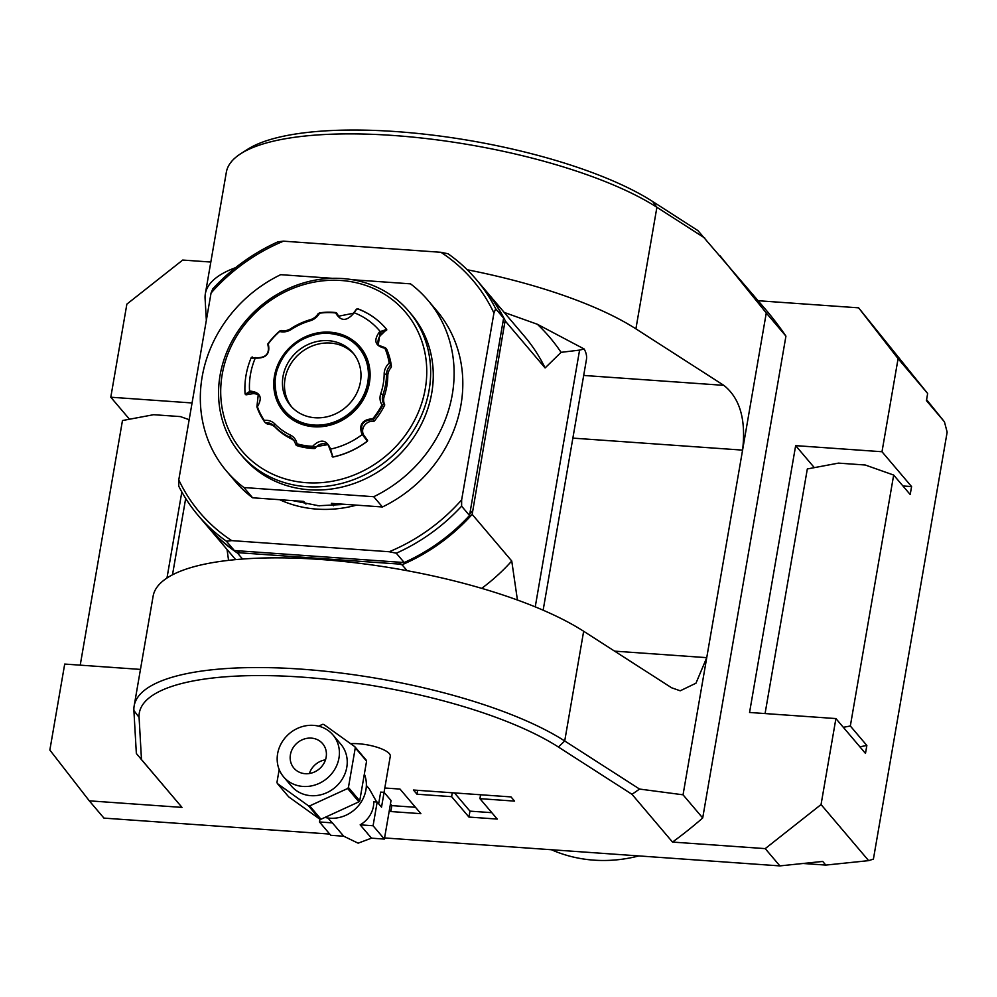 <?xml version="1.0" encoding="UTF-8"?>
<svg xmlns="http://www.w3.org/2000/svg" width="997" height="997" viewBox="0 0 997 997"><rect width="100%" height="100%" fill="white"/><g stroke="black" fill="none" stroke-linecap="round" stroke-linejoin="round"><path stroke-width="1.5" d="M927.659 393.491L898.085 358.646L858.629 307.836L927.659 393.491L926.425 400.607L944.446 421.831L947.15 432.162L873.409 859.102L868.649 860.635L825.803 865.084L822.712 861.433L779.878 865.894L765.222 848.621L821.054 804.554L868.649 860.635M926.587 399.685L944.446 421.831M704.817 238.084L656.898 207.289A235.803 68.444 -170.2 0 0 436.287 139.779A235.803 68.444 -170.2 0 0 240.825 153.65L247.655 149.288A229.522 66.612 -170.2 0 1 437.907 135.779A229.522 66.612 -170.2 0 1 652.636 201.494L697.925 230.606L765.808 309.706A383.583 346.744 139.7 0 1 785.935 336.126L702.698 817.976A383.583 346.744 139.7 0 1 672.514 842.066L765.222 848.621M683.045 794.808L639.563 789.063L631.998 794.322L558.407 747.027A229.522 66.612 -170.2 0 0 302.004 677.125A229.522 66.612 -170.2 0 0 139.082 717.391L141.487 759.652L182.002 807.396A383.583 346.744 139.7 0 1 180.893 806.087L136.352 753.495L133.897 710.512A235.803 68.444 -170.2 0 1 134.159 705.888A235.803 68.444 -170.2 0 1 308.833 669.722A235.803 68.444 -170.2 0 1 564.713 740.97L583.656 631.263L671.592 687.768L680.216 690.796L695.968 683.194L706.736 657.659L683.045 794.808L702.698 817.976M182.002 807.396L89.294 800.84L49.85 750.043L64.705 664.064L140.465 669.411M166.973 578.036L181.828 491.97M129.473 419.226L110.792 397.217L192.06 402.962M110.792 397.217L126.868 304.122L182.713 260.055L210.828 262.049M758.206 300.733L858.629 307.836M898.085 358.646L881.996 451.741L795.656 445.634L749.557 712.469L835.91 718.575L821.054 804.554M720.121 255.868L766.269 312.971L706.736 657.659L614.588 651.141M766.269 312.971L785.935 336.126M631.998 794.322L672.514 842.066M779.878 865.894L384.58 837.941M329.745 834.065L103.95 818.113L89.294 800.84M350.62 743.687A25.149 7.303 9.8 0 1 358.546 743.762A25.149 7.303 9.8 0 1 390.288 756.237L384.057 792.341M389.416 809.913L390.812 811.546L420.884 813.677L400.009 789.076L384.805 788.004M451.616 796.665L468.939 817.066L497.241 819.073L479.918 798.659L514.564 801.114L511.012 796.915L413.419 790.023L416.97 794.21L451.616 796.665L452.289 792.765M141.487 759.652L140.44 758.418M172.493 574.808L185.691 498.438M467.232 269.763A235.803 68.444 -170.2 0 1 635.899 328.848L723.822 385.353C739.911 398.102 746.167 419.687 742.578 450.121L572.864 438.119M543.141 610.201L586.423 359.605A150.921 43.806 9.8 0 0 584.142 348.975L579.581 350.109L535.239 606.874M584.142 348.975L537.371 324.274L504.195 312.41M537.371 324.274A200.958 181.666 139.7 0 1 561.074 352.34L579.581 350.109M481.701 588.355A182.351 164.841 -40.3 0 0 511.748 560.999L472.167 514.365L504.619 323.464A180.781 163.421 -40.3 0 0 503.211 320.511M484.567 289.28A182.351 164.841 139.7 0 1 484.953 289.741L524.534 336.375A182.351 164.841 139.7 0 1 545.097 367.943L505.516 321.308L504.619 323.464M545.097 367.943L561.074 352.34M511.748 560.999L517.431 600.02M583.656 631.263A235.803 68.444 -170.2 0 0 407.075 570.67L402.053 564.751L398.439 564.015A180.781 163.421 -40.3 0 0 402.252 562.395M469.811 513.866A180.781 163.421 -40.3 0 0 472.192 511.187M402.053 564.751A182.351 164.841 -40.3 0 0 472.167 514.365M407.075 570.67A235.803 68.444 -170.2 0 0 242.57 559.043A235.803 68.444 -170.2 0 0 153.114 596.194L134.159 705.888M228.575 560.351L227.042 549.484M237.112 550.73A180.781 163.421 -40.3 0 0 240.289 552.837L398.439 564.015M206.491 525.257A182.351 164.841 -40.3 0 0 206.878 525.718A182.351 164.841 -40.3 0 0 237.548 553.123L240.289 552.837M242.57 559.043L237.548 553.123M639.563 789.063L564.713 740.97L558.407 747.027M240.825 153.65A235.803 68.444 -170.2 0 0 226.344 172.219L205.345 293.779A235.803 68.444 -170.2 0 0 205.083 298.402L206.342 320.324M235.579 267.67A235.803 68.444 -170.2 0 0 205.345 293.779M484.953 289.741A182.351 164.841 139.7 0 1 505.516 321.308M476.254 279.496L484.181 288.818A182.351 164.841 -40.3 0 1 503.622 318.13L469.525 515.486L461.611 506.164L461.648 499.871L493.926 313.033L495.708 308.796A182.351 164.841 -40.3 0 0 476.254 279.496A182.351 164.841 -40.3 0 0 448.027 253.761L440.923 252.291A179.211 162 -40.3 0 1 493.926 313.033M469.525 515.486A182.351 164.841 -40.3 0 1 404.209 562.545L234.332 550.531A182.351 164.841 139.7 0 1 206.092 524.796L198.179 515.474A182.351 164.841 139.7 0 1 178.737 486.162L178.775 479.881L211.052 293.043A179.211 162 139.7 0 1 283.497 241.174L440.923 252.291M503.622 318.13L495.708 308.796M234.332 550.531L226.419 541.209L231.778 540.623L389.204 551.74A179.211 162 -40.3 0 0 461.648 499.871M231.778 540.623A179.211 162 139.7 0 1 178.775 479.881M389.204 551.74L396.295 553.21A182.351 164.841 -40.3 0 0 461.611 506.164M404.209 562.545L396.295 553.21M226.419 541.209A182.351 164.841 139.7 0 1 198.179 515.474M283.497 241.174L278.138 241.748A182.351 164.841 139.7 0 0 212.822 288.806L211.052 293.043M317.445 505.653L319.825 505.815M305.954 504.083L303.686 501.404L252.615 497.79L243.929 487.545A132.053 119.366 139.7 0 1 226.531 471.132A132.053 119.366 139.7 0 1 280.693 274.674L332.437 278.325M352.564 279.746L410.515 283.846A132.053 119.366 -40.3 0 1 427.9 300.247L436.599 310.503A132.053 119.366 -40.3 0 1 382.437 506.975L331.378 503.36L333.434 505.791M243.929 487.545L373.738 496.718L382.437 506.975M252.615 497.79A132.053 119.366 139.7 0 1 235.23 481.389L226.531 471.132M373.738 496.718A132.053 119.366 -40.3 0 0 427.9 300.247M309.244 489.764A110.355 99.762 -40.3 0 0 417.992 430.505A110.355 99.762 -40.3 0 0 411.362 314.292L408.745 311.214A110.355 99.762 -40.3 0 0 342.582 278.549A110.355 99.762 139.7 0 0 233.834 337.809A110.355 99.762 139.7 0 0 240.464 454.021L243.069 457.1A110.355 99.762 139.7 0 0 309.244 489.764M240.464 454.021A110.355 99.762 139.7 0 0 306.627 486.686A110.355 99.762 -40.3 0 0 415.388 427.426A110.355 99.762 -40.3 0 0 408.745 311.214M306.278 482.698A107.215 96.921 139.7 0 1 222.194 374.423A107.215 96.921 139.7 0 1 341.198 280.493A107.215 96.921 -40.3 0 1 425.27 388.768A107.215 96.921 -40.3 0 1 306.278 482.698M386.736 329.508A81.742 73.903 -40.3 0 0 386.063 328.698A81.742 73.903 -40.3 0 0 386.038 328.661A81.742 73.903 139.7 0 1 386.674 329.434L381.689 334.356A9.372 8.475 -40.3 0 0 379.134 345.984M356.465 309.232L353.324 313.282L338.07 316.298L336.338 312.609L338.17 315.376A9.372 8.475 -40.3 0 0 338.968 317.196M245.05 393.728L245.997 394.837L250.459 391.883L258.273 394.55L256.89 406.813A71.373 64.518 -40.3 0 0 264.143 421.22L264.292 420.385A14.469 13.073 139.7 0 1 274.96 424.024A64.768 58.549 -40.3 0 0 290.339 435.053A14.469 13.073 139.7 0 1 296.981 443.802A70.737 63.945 -40.3 0 0 312.622 446.295C320.398 438.767 326.306 439.503 330.331 448.5L332.873 457.075L328.1 444.6L313.108 447.117L314.329 448.55L315.226 448.239A9.372 8.475 -40.3 0 1 328.836 445.622M259.008 395.572A9.372 8.475 -40.3 0 0 252.091 393.803L245.997 394.837M274.96 424.024L274.113 425.931L275.384 427.451A12.575 11.366 -40.3 0 0 267.582 424.211L265.264 422.728A12.575 11.366 139.7 0 1 274.113 425.931A66.649 60.256 -40.3 0 0 289.94 437.284A12.575 11.366 139.7 0 1 293.392 439.939A12.575 11.366 139.7 0 1 295.635 444.5L296.508 445.522A71.373 64.518 -40.3 0 0 314.329 448.55M275.384 427.451A66.649 60.256 -40.3 0 0 291.224 438.792A12.575 11.366 -40.3 0 1 293.99 440.724M332.873 457.075A81.742 73.903 -40.3 0 0 367.444 441.222L362.547 433.857C359.618 424.809 363.132 420.061 373.09 419.6L374.311 421.033A71.373 64.518 -40.3 0 0 384.705 405.069L384.668 404.682A12.575 11.366 -40.3 0 1 384.294 396.108A66.649 60.256 -40.3 0 0 387.783 375.894A12.575 11.366 -40.3 0 1 391.073 367.569L391.41 366.31A71.373 64.518 -40.3 0 0 386.711 349.274L385.49 347.828L378.237 345.099L380.056 332.437L386.612 330.356M374.311 421.033L373.863 421.345A9.372 8.475 -40.3 0 0 364.254 425.744A9.372 8.475 -40.3 0 0 364.167 435.776L367.606 440.387M384.705 405.069L383.833 404.034A12.575 11.366 139.7 0 1 383.01 394.588A66.649 60.256 -40.3 0 0 386.512 374.386A12.575 11.366 139.7 0 1 390.537 365.276L391.41 366.31M367.444 441.222L361.874 434.044C358.708 424.635 362.322 419.538 372.741 418.728A70.737 63.945 -40.3 0 0 381.963 404.832A14.457 13.073 139.7 0 1 380.779 393.566A64.768 58.549 -40.3 0 0 384.169 373.937A14.457 13.073 139.7 0 1 389.179 363.107A70.737 63.945 -40.3 0 0 384.904 348.252C375.022 346.009 373.239 340.525 379.533 331.802L386.674 329.434L386.549 330.281M386.063 328.698L386.001 328.624A81.742 73.903 139.7 0 0 358.347 309.132L356.814 309.008L353.698 313.282C346.682 321.495 340.675 321.395 335.653 312.958A70.737 63.945 -40.3 0 0 319.538 313.195A14.457 13.073 139.7 0 1 310.067 320.822A64.768 58.549 -40.3 0 0 291.298 329.434A14.469 13.073 139.7 0 1 279.646 331.49L279.721 331.029A71.373 64.518 -40.3 0 0 267.719 344.077C270.05 353.349 266.261 357.898 256.354 357.749L252.341 357.736M319.538 313.195L318.267 313.482A12.575 11.366 139.7 0 1 310.241 319.725A66.649 60.256 -40.3 0 0 290.925 328.586A12.575 11.366 139.7 0 1 281.204 330.481L279.721 331.029M389.179 363.107L390.001 363.494A71.373 64.518 -40.3 0 0 385.49 347.828L384.904 348.252M390.001 363.494L390.537 365.276M245.935 394.762L245.287 394.276L250.235 391.098C260.416 392.27 262.797 397.479 257.413 406.726A70.737 63.945 -40.3 0 0 264.292 420.385M279.646 331.49A70.737 63.945 -40.3 0 0 268.28 343.853C270.374 353.636 266.261 358.384 255.942 358.11L251.531 358.122M265.264 422.728L264.143 421.22M295.635 444.5L296.981 443.802M296.608 444.488A71.373 64.518 -40.3 0 0 313.108 447.117L312.622 446.295M372.741 418.728L373.09 419.6A71.373 64.518 -40.3 0 0 382.836 404.944L381.963 404.832M383.833 404.034L382.836 404.944M252.328 356.988L251.294 357.474C246.334 369.314 244.253 381.39 245.05 393.715M335.653 312.958L336.338 312.609A71.373 64.518 -40.3 0 0 319.339 312.859M275.234 376.455A49.588 44.828 -40.3 0 0 314.117 426.542A49.588 44.828 -40.3 0 0 369.164 383.097A49.588 44.828 -40.3 0 0 330.269 333.01A49.588 44.828 -40.3 0 0 275.234 376.455C273.564 407.748 288.457 424.398 319.925 426.38C346.158 422.94 362.509 408.458 368.977 382.923C370.647 351.605 355.755 334.955 324.287 332.973C298.066 336.413 281.715 350.894 275.247 376.43M367.743 382.474A48.604 43.93 139.7 0 1 313.806 425.046A48.604 43.93 139.7 0 1 275.695 375.969A48.604 43.93 -40.3 0 1 329.633 333.384A48.604 43.93 -40.3 0 1 367.743 382.474M360.428 381.951A40.877 36.951 139.7 0 1 331.129 415.624A40.877 36.951 139.7 0 1 290.551 405.667A40.877 36.951 139.7 0 1 283.011 376.48A40.877 36.951 -40.3 0 1 312.31 342.806A40.877 36.951 -40.3 0 1 352.888 352.776A40.877 36.951 -40.3 0 1 360.428 381.951M353.86 353.985A40.877 36.951 -40.3 0 0 313.519 345.473A40.877 36.951 -40.3 0 0 285.03 378.86A40.877 36.951 -40.3 0 0 291.598 406.826M835.91 718.575L865.483 753.42L866.854 745.482L859.863 746.79M843.325 727.312L850.329 726.003L866.854 745.482M850.329 726.003L893.673 475.058L910.199 494.537L911.582 486.586L881.996 451.741M893.673 475.058L865.271 465.013L838.477 463.119L807.321 468.951L765.073 713.565M795.656 445.634L814.325 467.643M911.582 486.586L902.946 485.975M189.168 419.7L180.42 416.596L153.613 414.702L122.469 420.547L80.221 665.161M803.096 863.477L825.803 865.084M638.865 855.924A141.175 127.616 139.7 0 1 551.428 849.743M366.36 785.462L369.326 788.963L376.692 801.999M378.661 803.794L380.68 792.104L384.082 792.341L381.527 807.159L377.178 802.037L373.077 825.753L384.381 839.088L391.036 800.541L384.082 792.341M377.178 802.037L373.775 801.8A25.149 22.732 139.7 0 1 360.166 824.843L371.47 838.165L358.122 843.175L343.703 836.209L332.387 822.886A25.149 22.732 139.7 0 1 330.431 820.867L328.001 818.014M364.354 774.046A32.378 29.274 139.7 0 1 359.269 804.716A32.378 29.274 139.7 0 1 329.982 818.213A32.378 29.274 139.7 0 1 324.935 817.428M319.775 819.148L308.472 805.813L277.378 783.542L288.694 796.865L319.775 819.148A43.195 39.057 139.7 0 0 320.997 819.235L358.945 801.825A43.195 39.057 -40.3 0 0 359.73 800.815L366.584 761.135A43.195 39.057 -40.3 0 0 366.161 760.05L354.845 746.716L323.763 724.445A43.195 39.057 -40.3 0 0 322.542 724.358L318.616 726.152M308.472 805.813A43.195 39.057 -40.3 0 0 309.693 805.9L347.629 788.502A43.195 39.057 -40.3 0 0 348.427 787.493L355.281 747.812A43.195 39.057 -40.3 0 0 354.845 746.716M355.281 747.812L366.584 761.135M348.427 787.493L359.73 800.815M347.629 788.502L358.945 801.825M309.693 805.9L320.997 819.235M277.378 783.542A43.195 39.057 139.7 0 1 276.954 782.446L279.185 769.534M283.597 776.862L291.423 786.085A32.378 29.274 139.7 0 0 310.84 795.668A32.378 29.274 -40.3 0 0 342.756 778.283A32.378 29.274 -40.3 0 0 340.812 744.173L332.973 734.951A32.378 29.274 139.7 0 1 334.93 769.048A32.378 29.274 139.7 0 1 303.013 786.446A32.378 29.274 139.7 0 1 283.597 776.862A32.378 29.274 139.7 0 1 281.653 742.753A32.378 29.274 139.7 0 1 313.557 725.367A32.378 29.274 139.7 0 1 332.973 734.951M290.426 754.642A18.868 17.049 139.7 0 1 303.948 739.101A18.868 17.049 139.7 0 1 322.667 743.7A18.868 17.049 139.7 0 1 326.156 757.172A18.868 17.049 139.7 0 1 312.634 772.712A18.868 17.049 139.7 0 1 293.903 768.114A18.868 17.049 139.7 0 1 290.426 754.642M309.357 773.51A18.868 17.049 139.7 0 1 325.496 759.814M371.47 838.165L384.381 839.088M360.166 824.843L373.077 825.753M319.962 819.16L319.476 821.964L332.387 822.886M319.476 821.964L330.78 835.299L343.703 836.209M390.812 811.546L391.833 805.613L415.462 807.283M390.45 803.981L391.833 805.613M454.507 792.927L469.961 811.134L491.82 812.68M468.939 817.066L469.961 811.134M416.97 794.21L417.643 790.322M479.918 798.659L480.591 794.771M635.899 328.848L656.898 207.289L652.636 201.494M723.822 385.353L583.681 375.445M139.082 717.391L133.897 710.512M356.49 505.143A119.478 108 139.7 0 1 316.884 509.118A119.478 108 139.7 0 1 279.609 499.696M379.533 331.802L381.689 334.356M384.169 373.937L386.512 374.386L387.783 375.894M380.779 393.566L384.294 396.108M361.874 434.044L364.167 435.776M332.138 456.551L332.811 457A81.742 73.903 139.7 0 0 367.382 441.148L367.544 440.313M290.339 435.053L289.94 437.284L291.224 438.792M250.235 391.098L252.091 393.803M380.592 332.001L380.069 331.365A75.46 68.207 -40.3 0 0 353.985 312.672L353.611 312.672M329.982 449.473L330.406 449.136A75.46 68.207 -40.3 0 0 362.247 434.542L362.92 434.356M255.743 357.549L255.332 357.911A75.46 68.207 -40.3 0 0 249.574 391.21L249.798 391.995M369.413 382.823A50.137 45.326 139.7 0 1 313.768 426.753A50.137 45.326 139.7 0 1 274.449 376.118A50.137 45.326 139.7 0 1 330.107 332.188A50.137 45.326 139.7 0 1 369.413 382.823M291.298 329.434L290.925 328.586M310.067 320.822L310.241 319.725M235.641 559.616L206.878 525.718M345.548 504.357L318.641 505.741L292.881 500.644M356.814 309.008L356.153 309.369M386.001 328.624C378.399 319.738 369.04 313.133 357.948 308.833"/></g></svg>
